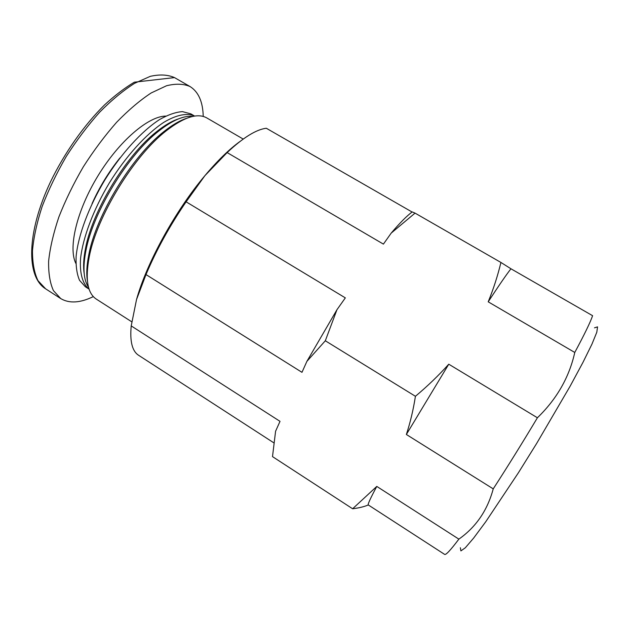 <?xml version="1.0" encoding="UTF-8"?>
<svg xmlns="http://www.w3.org/2000/svg" width="629" height="629" viewBox="0 0 629 629"><rect width="100%" height="100%" fill="white"/><g stroke="black" fill="none" stroke-linecap="round" stroke-linejoin="round"><path stroke-width="0.94" d="M460.365 547.741L460.908 550.894L465.318 547.78L473.692 538.015L485.8 521.677L518.414 472.749L536.671 443.421L570.196 386.08L582.965 362.375L591.952 344.134L596.803 332.222L597.55 326.868L594.499 327.835M145.999 274.574L136.524 299.553C146.667 262.938 175.255 210.817 204.897 175.672L186.113 201.823C169.665 225.874 156.291 250.122 145.999 274.574L301.975 372.329L306.897 361.361L325.311 340.776L415.423 396.294C413.308 409.841 410.281 422.57 406.358 434.482L448.76 364.199C438.68 375.427 427.563 386.127 415.423 396.294M136.524 299.553L131.217 325.908C129.763 341.429 132.232 351.226 138.616 355.291L273.827 442.832M412.089 212.02L266.295 128.245C256.176 129.503 243.116 137.617 227.132 152.58L204.897 175.672C217.343 160.859 228.948 149.529 239.696 141.682M131.775 321.82L96.323 299.121C87.47 293.334 85.096 279.315 89.192 257.072C96.575 216.824 133.773 155.843 166.182 130.848C184.077 117.025 197.632 112.725 206.831 117.945L243.211 139.064M87.392 280.809C86.259 273.819 86.723 265.155 88.783 254.816C95.993 215.417 132.255 155.968 163.988 131.524C172.236 124.959 179.729 120.579 186.459 118.386M88.508 287.201C83.515 279.803 82.658 267.592 85.929 250.554C92.998 212.122 127.954 154.805 158.893 130.934C172.543 120.225 183.794 115.406 192.655 116.459M84.192 273.529C83.099 266.712 83.547 258.315 85.528 248.329C92.424 210.754 126.476 154.923 156.731 131.595C164.696 125.265 171.961 121.02 178.518 118.873M89.098 289.151C82.674 284.025 79.561 273.615 80.551 258.653C82.839 237.738 93.367 209.606 109.399 182.811C125.886 156.291 146.077 134.056 163.626 122.451C176.482 114.722 187.159 112.725 194.66 116.09L190.815 113.849L182.481 111.632C175.79 112.072 168.155 114.714 159.577 119.549C141.855 131.005 121.428 153.303 104.823 180.02C88.673 207.012 78.193 235.38 76.125 256.373C75.747 266.216 76.895 274.213 79.561 280.369L85.347 286.761L89.106 289.159M93.336 296.605C80.166 302.997 69.3 303.658 60.738 298.586L53.441 290.637C49.99 283.05 48.386 273.206 48.63 261.098C50.037 247.834 53.457 233.115 58.882 216.958C65.416 200.321 73.546 183.621 83.28 166.882C93.713 150.559 104.839 135.691 116.64 122.262C128.528 110.044 140.039 100.27 151.188 92.95L166.543 85.748C175.79 83.476 183.629 83.743 190.06 86.55C198.489 91.85 202.884 101.812 203.23 116.444M352.625 508.767C358.852 508.012 364.065 506.746 368.279 504.977C367.548 504.56 370.379 498.38 376.779 486.414L352.625 508.767L272.506 456.623L275.588 431.227L280.015 421.351L131.217 325.908M406.358 434.482L493.23 488.867C487.467 510.331 476.011 527.086 458.871 539.132L376.779 486.414M227.132 152.58L383.415 244.115L391.214 233.092L415.038 213.113L500.92 262.45C497.736 275.73 493.498 288.853 488.206 301.826C499.229 284.984 506.809 273.977 510.96 268.787L500.92 262.45M325.311 340.776L336.971 309.688L345.337 297.879L186.113 201.823M488.206 301.826L574.772 352.46C569.221 377.282 556.767 399.045 537.41 417.766L448.76 364.199M415.038 213.113L412.231 211.918C406.877 215.833 399.871 222.886 391.214 233.092M574.772 352.46C584.467 334.4 590.411 322.142 592.597 315.695L510.96 268.787M493.23 488.867C507.65 466.584 522.377 442.887 537.41 417.766M368.303 504.961L444.609 554.385C445.804 555.25 450.553 550.163 458.871 539.132M306.897 361.361L336.971 309.688M84.113 263.551L83.673 262.733M92.07 203.615C99.406 187.175 108.707 171.929 119.966 157.879M168.69 123.347L169.61 123.37M75.865 263.433C68.018 247.999 76.683 210.66 97.967 175.837C119.188 140.975 148.42 116.176 165.734 116.098M60.738 298.586L45.642 288.837L37.992 280.668C34.296 272.947 32.456 262.985 32.472 250.782C33.667 237.432 36.891 222.666 42.151 206.493C48.543 189.848 56.579 173.179 66.257 156.495C76.659 140.259 87.801 125.486 99.673 112.182C111.655 100.097 123.3 90.474 134.622 83.303L150.276 76.345C159.742 74.222 167.817 74.639 174.492 77.595L190.06 86.55M88.783 254.816L89.192 257.072M163.988 131.524L166.182 130.848M85.528 248.329L85.929 250.554M156.731 131.595L158.893 130.934M45.642 288.837C26.174 276.949 26.402 232.746 50.603 181.647C64.52 152.894 84.129 125.085 104.54 104.925C114.745 95.522 124.676 87.942 134.331 82.187L174.492 77.595"/></g></svg>
